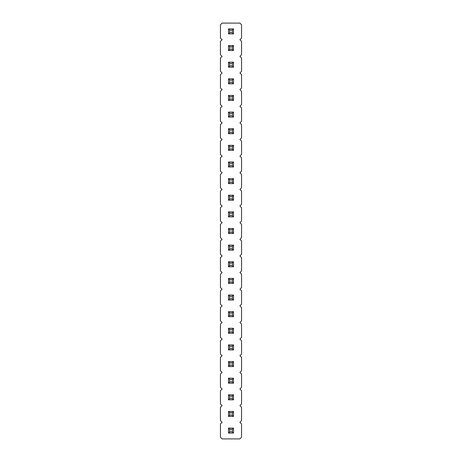 <?xml version="1.0" encoding="UTF-8"?>
<svg xmlns="http://www.w3.org/2000/svg" width="462" height="462" viewBox="0 0 462 462"><rect width="100%" height="100%" fill="white"/><g stroke="black" fill="none" stroke-linecap="round" stroke-linejoin="round"><path stroke-width="0.69" d="M222.101 23.1L220.438 24.763L220.438 38.069L222.101 39.732L220.438 41.395L220.438 54.701L222.101 56.364L220.438 58.027L220.438 71.333L222.101 72.996L220.438 74.659L220.438 87.965L222.101 89.628L220.438 91.291L220.438 104.597L222.101 106.26L220.438 107.923L220.438 121.229L222.101 122.892L220.438 124.555L220.438 137.861L222.101 139.524L220.438 141.187L220.438 154.493L222.101 156.156L220.438 157.819L220.438 171.125L222.101 172.788L220.438 174.451L220.438 187.757L222.101 189.42L220.438 191.083L220.438 204.389L222.101 206.052L220.438 207.715L220.438 221.021L222.101 222.684L220.438 224.347L220.438 237.653L222.101 239.316L220.438 240.979L220.438 254.285L222.101 255.948L220.438 257.611L220.438 270.917L222.101 272.58L220.438 274.243L220.438 287.549L222.101 289.212L220.438 290.875L220.438 304.181L222.101 305.844L220.438 307.507L220.438 320.813L222.101 322.476L220.438 324.139L220.438 337.445L222.101 339.108L220.438 340.771L220.438 354.077L222.101 355.74L220.438 357.403L220.438 370.709L222.101 372.372L220.438 374.035L220.438 387.341L222.101 389.004L220.438 390.667L220.438 403.973L222.101 405.636L220.438 407.299L220.438 420.605L222.101 422.268L220.438 423.931L220.438 437.237L222.101 438.9L239.899 438.9L241.562 437.237L241.562 423.931L239.899 422.268L241.562 420.605L241.562 407.299L239.899 405.636L241.562 403.973L241.562 390.667L239.899 389.004L241.562 387.341L241.562 374.035L239.899 372.372L241.562 370.709L241.562 357.403L239.899 355.74L241.562 354.077L241.562 340.771L239.899 339.108L241.562 337.445L241.562 324.139L239.899 322.476L241.562 320.813L241.562 307.507L239.899 305.844L241.562 304.181L241.562 290.875L239.899 289.212L241.562 287.549L241.562 274.243L239.899 272.58L241.562 270.917L241.562 257.611L239.899 255.948L241.562 254.285L241.562 240.979L239.899 239.316L241.562 237.653L241.562 224.347L239.899 222.684L241.562 221.021L241.562 207.715L239.899 206.052L241.562 204.389L241.562 191.083L239.899 189.42L241.562 187.757L241.562 174.451L239.899 172.788L241.562 171.125L241.562 157.819L239.899 156.156L241.562 154.493L241.562 141.187L239.899 139.524L241.562 137.861L241.562 124.555L239.899 122.892L241.562 121.229L241.562 107.923L239.899 106.26L241.562 104.597L241.562 91.291L239.899 89.628L241.562 87.965L241.562 74.659L239.899 72.996L241.562 71.333L241.562 58.027L239.899 56.364L241.562 54.701L241.562 41.395L239.899 39.732L241.562 38.069L241.562 24.763L239.899 23.1L222.101 23.1M228.505 261.769L233.495 261.769L232.247 263.017L229.753 263.017L228.505 261.769L228.505 266.759L233.495 266.759L233.495 261.769M228.505 245.137L233.495 245.137L232.247 246.385L229.753 246.385L228.505 245.137L228.505 250.127L233.495 250.127L233.495 245.137M233.495 228.505L228.505 228.505L228.505 233.495L233.495 233.495L233.495 228.505L232.247 229.753L232.247 232.247L233.495 233.495M233.495 183.599L233.495 178.609L232.247 179.857L232.247 182.351L233.495 183.599L228.505 183.599L228.505 178.609L233.495 178.609M233.495 195.241L228.505 195.241L228.505 200.231L233.495 200.231L233.495 195.241L232.247 196.489L232.247 198.983L233.495 200.231M233.495 216.863L233.495 211.873L232.247 213.121L232.247 215.615L233.495 216.863L228.505 216.863L228.505 211.873L233.495 211.873M233.495 311.665L228.505 311.665L228.505 316.655L233.495 316.655L233.495 311.665L232.247 312.913L232.247 315.407L233.495 316.655M228.505 295.033L233.495 295.033L232.247 296.281L229.753 296.281L228.505 295.033L228.505 300.023L233.495 300.023L233.495 295.033M233.495 283.391L233.495 278.401L232.247 279.649L232.247 282.143L233.495 283.391L228.505 283.391L228.505 278.401L233.495 278.401M228.505 344.929L233.495 344.929L232.247 346.177L229.753 346.177L228.505 344.929L228.505 349.919L233.495 349.919L233.495 344.929M233.495 328.297L228.505 328.297L228.505 333.287L233.495 333.287L233.495 328.297L232.247 329.545L232.247 332.039L233.495 333.287M233.495 33.911L233.495 28.921L232.247 30.169L232.247 32.663L233.495 33.911L228.505 33.911L228.505 28.921L233.495 28.921M233.495 50.543L233.495 45.553L232.247 46.801L232.247 49.295L233.495 50.543L228.505 50.543L228.505 45.553L233.495 45.553M228.505 62.185L233.495 62.185L232.247 63.433L229.753 63.433L228.505 62.185L228.505 67.175L233.495 67.175L233.495 62.185M233.495 83.807L233.495 78.817L232.247 80.065L232.247 82.559L233.495 83.807L228.505 83.807L228.505 78.817L233.495 78.817M228.505 145.345L233.495 145.345L232.247 146.593L229.753 146.593L228.505 145.345L228.505 150.335L233.495 150.335L233.495 145.345M233.495 128.713L228.505 128.713L228.505 133.703L233.495 133.703L233.495 128.713L232.247 129.961L232.247 132.455L233.495 133.703M233.495 95.449L228.505 95.449L228.505 100.439L233.495 100.439L233.495 95.449L232.247 96.697L232.247 99.191L233.495 100.439M228.505 112.081L233.495 112.081L232.247 113.329L229.753 113.329L228.505 112.081L228.505 117.071L233.495 117.071L233.495 112.081M233.495 161.977L228.505 161.977L228.505 166.967L233.495 166.967L233.495 161.977L232.247 163.225L232.247 165.719L233.495 166.967M233.495 433.079L233.495 428.089L232.247 429.337L232.247 431.831L233.495 433.079L228.505 433.079L228.505 428.089L233.495 428.089M233.495 416.447L233.495 411.457L232.247 412.705L232.247 415.199L233.495 416.447L228.505 416.447L228.505 411.457L233.495 411.457M233.495 383.183L233.495 378.193L232.247 379.441L232.247 381.935L233.495 383.183L228.505 383.183L228.505 378.193L233.495 378.193M233.495 399.815L233.495 394.825L232.247 396.073L232.247 398.567L233.495 399.815L228.505 399.815L228.505 394.825L233.495 394.825M233.495 366.551L233.495 361.561L232.247 362.809L232.247 365.303L233.495 366.551L228.505 366.551L228.505 361.561L233.495 361.561M228.505 266.759L229.753 265.511L229.753 263.017M233.495 266.759L232.247 265.511L232.247 263.017M229.753 265.511L232.247 265.511M228.505 250.127L229.753 248.879L229.753 246.385M233.495 250.127L232.247 248.879L232.247 246.385M229.753 248.879L232.247 248.879M228.505 233.495L229.753 232.247L232.247 232.247M228.505 228.505L229.753 229.753L232.247 229.753M229.753 232.247L229.753 229.753M228.505 178.609L229.753 179.857L232.247 179.857M228.505 183.599L229.753 182.351L229.753 179.857M229.753 182.351L232.247 182.351M228.505 200.231L229.753 198.983L232.247 198.983M228.505 195.241L229.753 196.489L232.247 196.489M229.753 198.983L229.753 196.489M228.505 211.873L229.753 213.121L232.247 213.121M228.505 216.863L229.753 215.615L229.753 213.121M229.753 215.615L232.247 215.615M228.505 316.655L229.753 315.407L232.247 315.407M228.505 311.665L229.753 312.913L232.247 312.913M229.753 315.407L229.753 312.913M228.505 300.023L229.753 298.775L229.753 296.281M233.495 300.023L232.247 298.775L232.247 296.281M229.753 298.775L232.247 298.775M228.505 278.401L229.753 279.649L232.247 279.649M228.505 283.391L229.753 282.143L229.753 279.649M229.753 282.143L232.247 282.143M228.505 349.919L229.753 348.671L229.753 346.177M233.495 349.919L232.247 348.671L232.247 346.177M229.753 348.671L232.247 348.671M228.505 333.287L229.753 332.039L232.247 332.039M228.505 328.297L229.753 329.545L232.247 329.545M229.753 332.039L229.753 329.545M228.505 28.921L229.753 30.169L232.247 30.169M228.505 33.911L229.753 32.663L229.753 30.169M229.753 32.663L232.247 32.663M228.505 45.553L229.753 46.801L232.247 46.801M228.505 50.543L229.753 49.295L229.753 46.801M229.753 49.295L232.247 49.295M228.505 67.175L229.753 65.927L229.753 63.433M233.495 67.175L232.247 65.927L232.247 63.433M229.753 65.927L232.247 65.927M228.505 78.817L229.753 80.065L232.247 80.065M228.505 83.807L229.753 82.559L229.753 80.065M229.753 82.559L232.247 82.559M228.505 150.335L229.753 149.087L229.753 146.593M233.495 150.335L232.247 149.087L232.247 146.593M229.753 149.087L232.247 149.087M228.505 133.703L229.753 132.455L232.247 132.455M228.505 128.713L229.753 129.961L232.247 129.961M229.753 132.455L229.753 129.961M228.505 100.439L229.753 99.191L232.247 99.191M228.505 95.449L229.753 96.697L232.247 96.697M229.753 99.191L229.753 96.697M228.505 117.071L229.753 115.823L229.753 113.329M233.495 117.071L232.247 115.823L232.247 113.329M229.753 115.823L232.247 115.823M228.505 166.967L229.753 165.719L232.247 165.719M228.505 161.977L229.753 163.225L232.247 163.225M229.753 165.719L229.753 163.225M228.505 428.089L229.753 429.337L232.247 429.337M228.505 433.079L229.753 431.831L229.753 429.337M229.753 431.831L232.247 431.831M228.505 411.457L229.753 412.705L232.247 412.705M228.505 416.447L229.753 415.199L229.753 412.705M229.753 415.199L232.247 415.199M228.505 378.193L229.753 379.441L232.247 379.441M228.505 383.183L229.753 381.935L229.753 379.441M229.753 381.935L232.247 381.935M228.505 394.825L229.753 396.073L232.247 396.073M228.505 399.815L229.753 398.567L229.753 396.073M229.753 398.567L232.247 398.567M228.505 361.561L229.753 362.809L232.247 362.809M228.505 366.551L229.753 365.303L229.753 362.809M229.753 365.303L232.247 365.303"/></g></svg>
